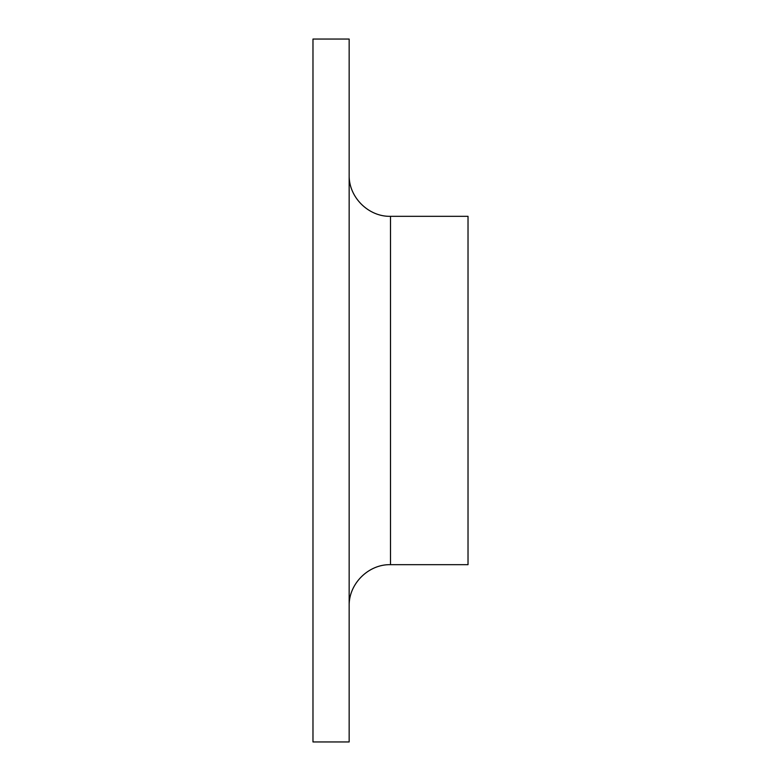 <?xml version="1.0" encoding="UTF-8"?>
<svg xmlns="http://www.w3.org/2000/svg" width="781" height="781" viewBox="0 0 781 781"><rect width="100%" height="100%" fill="white"/><g stroke="black" fill="none" stroke-linecap="round" stroke-linejoin="round"><path stroke-width="1.17" d="M312.976 390.5L312.976 39.05L349.156 39.05L349.156 741.95L312.976 741.95L312.976 390.5M390.5 216.327L390.5 564.673L468.024 564.673L468.024 216.327L390.5 216.327C368.407 216.893 348.58 197.076 349.156 174.983M390.5 564.673C368.407 564.107 348.58 583.924 349.156 606.017"/></g></svg>
